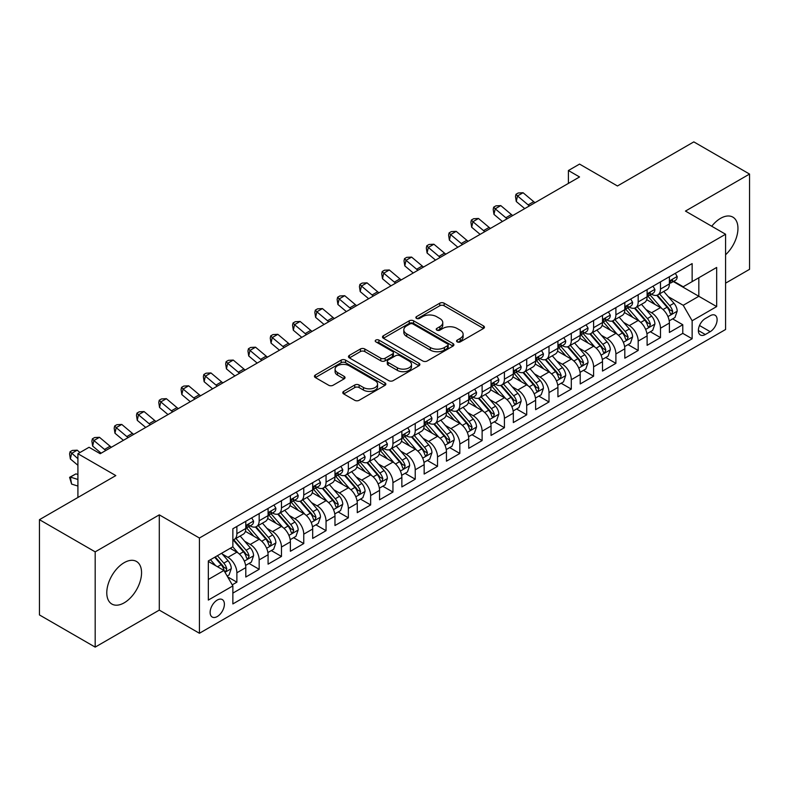 <?xml version="1.0" encoding="UTF-8"?>
<svg xmlns="http://www.w3.org/2000/svg" width="789" height="789" viewBox="0 0 789 789"><rect width="100%" height="100%" fill="white"/><g stroke="black" fill="none" stroke-linecap="round" stroke-linejoin="round"><path stroke-width="1.18" d="M457.216 341.893A2.17 1.253 0 0 0 460.273 341.893L483.529 328.471A3.097 1.785 0 0 0 484.436 327.198A3.097 1.785 0 0 0 483.529 325.936L444.138 303.193A3.097 1.785 0 0 0 439.759 303.193L416.503 316.626A2.17 1.253 0 0 0 415.872 317.503A2.17 1.253 0 0 0 416.503 318.391A2.17 1.253 0 0 0 419.57 318.391L422.579 316.655A9.902 5.72 0 0 1 436.583 316.655L439.868 318.549A9.902 5.72 0 0 1 442.767 322.593A9.902 5.72 0 0 1 439.868 326.636L436.859 328.372A2.17 1.253 0 0 0 436.228 329.26A2.17 1.253 0 0 0 436.859 330.137A2.17 1.253 0 0 0 439.927 330.137L442.935 328.402A9.902 5.72 0 0 1 456.939 328.402L460.224 330.295A9.902 5.72 0 0 1 463.123 334.339A9.902 5.72 0 0 1 460.224 338.382L457.216 340.118A2.17 1.253 0 0 0 456.575 341.006A2.17 1.253 0 0 0 457.216 341.893L457.216 340.118M124.169 602.835A24.597 14.202 120 0 0 140.235 581.158A24.597 14.202 120 0 0 136.467 561.452A24.597 14.202 120 0 0 124.169 562.675A24.597 14.202 120 0 0 108.103 584.343A24.597 14.202 120 0 0 111.87 604.049A24.597 14.202 120 0 0 124.169 602.835M725.584 254.758A24.597 14.202 120 0 0 732.863 217.133A24.597 14.202 120 0 0 720.564 218.346A24.597 14.202 120 0 0 711.727 226.246M217.251 616.544A10.089 5.829 120 0 0 223.849 607.648A10.089 5.829 120 0 0 222.301 599.571A10.089 5.829 120 0 0 217.251 600.064A10.089 5.829 120 0 0 210.663 608.96A10.089 5.829 120 0 0 212.211 617.037A10.089 5.829 120 0 0 217.251 616.544M343.688 391.383A3.097 1.785 0 0 0 342.781 392.646A3.097 1.785 0 0 0 343.688 393.918L354.744 400.299A3.097 1.785 0 0 0 359.113 400.299L384.943 385.387A3.097 1.785 0 0 0 385.851 384.125A3.097 1.785 0 0 0 384.943 382.862L345.552 360.119A3.097 1.785 0 0 0 341.173 360.119L315.344 375.022A3.097 1.785 0 0 0 314.446 376.284A3.097 1.785 0 0 0 315.344 377.556L328.697 385.259A3.097 1.785 0 0 0 333.076 385.259L344.122 378.878A3.097 1.785 0 0 0 345.03 377.615A3.097 1.785 0 0 0 344.122 376.353L337.505 372.526A8.275 4.783 0 0 1 335.078 369.153A8.275 4.783 0 0 1 340.187 364.735A8.275 4.783 0 0 1 349.211 365.771L375.15 380.742A8.275 4.783 0 0 1 377.576 384.125A8.275 4.783 0 0 1 372.457 388.533A8.275 4.783 0 0 1 363.443 387.498L359.113 385.002A3.097 1.785 0 0 0 354.744 385.002L343.688 391.383L343.688 393.918M725.584 283.162L749.55 269.325L749.55 174.063L693.817 141.882L617.452 185.977L579.55 164.092L568.405 170.523L579.55 176.963L100.203 453.714L89.058 447.274L77.914 453.714L77.914 497.474M95.183 551.856L95.183 647.118L159.289 610.104L159.289 514.852L95.183 551.856L39.45 519.675L115.815 475.589L77.914 453.714M159.289 514.852L199.42 538.019L725.584 234.244L725.584 329.496L199.42 633.271L199.42 538.019M749.55 174.063L685.454 211.077L725.584 234.244M422.796 360.997A3.097 1.785 0 0 0 427.174 360.997L452.994 346.095A3.097 1.785 0 0 0 453.902 344.832A3.097 1.785 0 0 0 452.994 343.56L413.604 320.817A3.097 1.785 0 0 0 409.235 320.817L383.405 335.729A3.097 1.785 0 0 0 382.497 336.992A3.097 1.785 0 0 0 383.405 338.254L422.796 360.997M376.728 342.357A2.17 1.253 0 0 1 378.917 342.663L378.917 340.089L418.969 363.216A3.097 1.785 0 0 1 419.876 364.479A3.097 1.785 0 0 1 418.969 365.741L393.149 380.643A3.097 1.785 0 0 1 388.77 380.643L349.379 357.9L349.379 355.375A3.097 1.785 0 0 0 348.472 356.638A3.097 1.785 0 0 0 349.379 357.9M349.379 355.375L360.425 348.994A3.097 1.785 0 0 1 364.804 348.994L380.781 358.216A3.097 1.785 0 0 0 385.16 358.216L392.488 353.985A3.097 1.785 0 0 0 393.395 352.722A3.097 1.785 0 0 0 392.488 351.46L375.86 341.854A2.17 1.253 0 0 1 375.219 340.976A2.17 1.253 0 0 1 376.56 339.822A2.17 1.253 0 0 1 378.917 340.089M95.183 647.118L39.45 614.937L39.45 519.675M232.252 584.846L236.878 582.174L227.617 576.828M222.36 554.095L227.952 557.33A12.614 7.279 60 0 1 236.878 572.775L245.793 567.626L245.793 577.025L259.167 569.303L249.028 563.445M244.649 541.224L250.251 544.459A12.614 7.279 60 0 1 259.167 559.904L268.082 554.756L268.082 564.155L281.466 556.432L271.317 550.574M266.948 528.354L272.55 531.589A12.614 7.279 60 0 1 281.466 547.033L290.382 541.885L290.382 551.284L303.755 543.562L293.616 537.704M289.247 515.483L294.839 518.718A12.614 7.279 60 0 1 303.755 534.163L312.681 529.015L312.681 538.414L326.054 530.681L315.906 524.833M311.537 502.613L317.139 505.848A12.614 7.279 60 0 1 326.054 521.292L334.97 516.144L334.97 525.533L348.353 517.811L338.205 511.953M333.836 489.742L339.428 492.967A12.614 7.279 60 0 1 348.353 508.422L357.269 503.264L357.269 512.663L370.643 504.94L360.504 499.082M356.125 476.872L361.727 480.097A12.614 7.279 60 0 1 370.643 495.541L379.558 490.393L379.558 499.792L392.942 492.07L382.793 486.211M378.424 463.991L384.026 467.226A12.614 7.279 60 0 1 392.942 482.671L401.857 477.523L401.857 486.921L415.231 479.199L405.092 473.341M400.723 451.121L406.315 454.356A12.614 7.279 60 0 1 415.231 469.8L424.157 464.652L424.157 474.051L437.53 466.329L427.382 460.47M423.012 438.25L428.614 441.485A12.614 7.279 60 0 1 437.53 456.93L446.446 451.781L446.446 461.18L459.829 453.458L449.681 447.6M445.312 425.379L450.904 428.614A12.614 7.279 60 0 1 459.829 444.059L468.745 438.911L468.745 448.31L482.118 440.578L471.98 434.729M467.601 412.509L473.203 415.744A12.614 7.279 60 0 1 482.118 431.188L491.034 426.04L491.034 435.429L504.418 427.707L494.269 421.849M489.9 399.638L495.502 402.863A12.614 7.279 60 0 1 504.418 418.318L513.333 413.16L513.333 422.559L526.707 414.836L516.568 408.978M512.199 386.768L517.791 389.993A12.614 7.279 60 0 1 526.707 405.438L535.632 400.289L535.632 409.688L549.006 401.966L538.857 396.108M534.488 373.887L540.09 377.122A12.614 7.279 60 0 1 549.006 392.567L557.922 387.419L557.922 396.818L571.305 389.095L561.157 383.237M556.787 361.017L562.379 364.252A12.614 7.279 60 0 1 571.305 379.696L580.221 374.548L580.221 383.947L593.594 376.225L583.456 370.366M579.077 348.146L584.679 351.381A12.614 7.279 60 0 1 593.594 366.826L602.51 361.678L602.51 371.077L615.893 363.354L605.745 357.496M601.376 335.276L606.968 338.511A12.614 7.279 60 0 1 615.893 353.955L624.809 348.807L624.809 358.206L638.183 350.474L628.044 344.625M623.675 322.405L629.267 325.63A12.614 7.279 60 0 1 638.183 341.085L647.108 335.936L647.108 345.326L660.482 337.603L660.482 328.214A12.614 7.279 -120 0 0 651.566 312.76L645.964 309.535M650.333 331.745L660.482 337.603M245.793 567.626A12.614 7.279 -120 0 0 236.878 552.182L230.181 548.316M268.082 554.756A12.614 7.279 -120 0 0 259.167 539.311L245.379 531.352M290.382 541.885A12.614 7.279 -120 0 0 281.466 526.441L267.678 518.481M312.681 529.015A12.614 7.279 -120 0 0 303.755 513.57L289.967 505.601M334.97 516.144A12.614 7.279 -120 0 0 326.054 500.69L312.266 492.731M357.269 503.264A12.614 7.279 -120 0 0 348.353 487.819L334.566 479.86M379.558 490.393A12.614 7.279 -120 0 0 370.643 474.948L356.855 466.989M401.857 477.523A12.614 7.279 -120 0 0 392.942 462.078L379.154 454.119M424.157 464.652A12.614 7.279 -120 0 0 415.231 449.207L401.443 441.248M446.446 451.781A12.614 7.279 -120 0 0 437.53 436.337L423.742 428.378M468.745 438.911A12.614 7.279 -120 0 0 459.829 423.466L446.041 415.497M491.034 426.04A12.614 7.279 -120 0 0 482.118 410.586L468.331 402.627M513.333 413.16A12.614 7.279 -120 0 0 504.418 397.715L490.63 389.756M535.632 400.289A12.614 7.279 -120 0 0 526.707 384.845L512.919 376.886M557.922 387.419A12.614 7.279 -120 0 0 549.006 371.974L535.218 364.015M580.221 374.548A12.614 7.279 -120 0 0 571.305 359.103L557.517 351.144M602.51 361.678A12.614 7.279 -120 0 0 593.594 346.233L579.807 338.274M624.809 348.807A12.614 7.279 -120 0 0 615.893 333.362L602.106 325.393M647.108 335.936A12.614 7.279 -120 0 0 638.183 320.482L624.395 312.523M710.199 315.728L705.297 318.559A9.774 5.641 120 0 0 698.906 327.169A9.774 5.641 120 0 0 700.405 335A9.774 5.641 120 0 0 705.297 334.516L710.199 331.686A9.774 5.641 120 0 0 716.58 323.076A9.774 5.641 120 0 0 715.09 315.235A9.774 5.641 120 0 0 710.199 315.728M208.335 579.471L223.938 570.457L232.863 585.911L232.863 603.93L692.14 338.767L692.14 320.748L683.225 305.294L668.263 296.664M232.863 585.911L208.335 600.064L208.335 560.93L232.863 546.777L232.863 528.758L692.14 263.595L692.14 281.614L716.668 267.451L716.668 306.586L692.14 320.748M250.133 525.859L250.251 525.928A12.614 7.279 60 0 0 256.553 526.549L265.479 521.401A12.614 7.279 -120 0 0 268.082 515.621L268.082 508.412M272.432 512.988L272.55 513.047A12.614 7.279 60 0 0 278.852 513.678L287.768 508.53A12.614 7.279 -120 0 0 290.382 502.751L290.382 495.541M294.721 500.108L294.839 500.177A12.614 7.279 60 0 0 301.151 500.808L310.067 495.65A12.614 7.279 -120 0 0 312.681 489.88L312.681 482.671M317.02 487.237L317.139 487.306A12.614 7.279 60 0 0 323.441 487.927L332.356 482.779A12.614 7.279 -120 0 0 334.97 477.01L334.97 469.8M339.309 474.367L339.428 474.436A12.614 7.279 60 0 0 345.74 475.057L354.656 469.909A12.614 7.279 -120 0 0 357.269 464.139L357.269 456.93M361.609 461.496L361.727 461.565A12.614 7.279 60 0 0 368.029 462.186L376.955 457.038A12.614 7.279 -120 0 0 379.558 451.269L379.558 444.059M383.908 448.625L384.026 448.694A12.614 7.279 60 0 0 390.328 449.316L399.244 444.168A12.614 7.279 -120 0 0 401.857 438.398L401.857 431.188M406.197 435.755L406.315 435.814A12.614 7.279 60 0 0 412.627 436.445L421.543 431.297A12.614 7.279 -120 0 0 424.157 425.518L424.157 418.308M428.496 422.884L428.614 422.943A12.614 7.279 60 0 0 434.917 423.575L443.832 418.426A12.614 7.279 -120 0 0 446.446 412.647L446.446 405.438M450.785 410.004L450.904 410.073A12.614 7.279 60 0 0 457.216 410.704L466.131 405.546A12.614 7.279 -120 0 0 468.745 399.776L468.745 392.567M473.084 397.133L473.203 397.202A12.614 7.279 60 0 0 479.505 397.824L488.43 392.675A12.614 7.279 -120 0 0 491.034 386.906L491.034 379.696M495.384 384.263L495.502 384.332A12.614 7.279 60 0 0 501.804 384.953L510.72 379.805A12.614 7.279 -120 0 0 513.333 374.035L513.333 366.826M517.673 371.392L517.791 371.461A12.614 7.279 60 0 0 524.093 372.083L533.019 366.934A12.614 7.279 -120 0 0 535.632 361.165L535.632 353.955M539.972 358.522L540.09 358.591A12.614 7.279 60 0 0 546.392 359.212L555.308 354.064A12.614 7.279 -120 0 0 557.922 348.294L557.922 341.085M562.261 345.651L562.379 345.71A12.614 7.279 60 0 0 568.691 346.341L577.607 341.193A12.614 7.279 -120 0 0 580.221 335.414L580.221 328.204M584.56 332.78L584.679 332.84A12.614 7.279 60 0 0 590.981 333.471L599.906 328.323A12.614 7.279 -120 0 0 602.51 322.543L602.51 315.334M606.859 319.9L606.968 319.969A12.614 7.279 60 0 0 613.28 320.6L622.196 315.442A12.614 7.279 -120 0 0 624.809 309.673L624.809 302.463M629.149 307.029L629.267 307.099A12.614 7.279 60 0 0 635.569 307.72L644.495 302.572A12.614 7.279 -120 0 0 647.108 296.802L647.108 289.593M232.863 593.111L682.781 333.362L682.781 324.733L669.397 332.455L669.397 323.056A12.614 7.279 -120 0 0 660.482 307.611L646.694 299.652M651.448 294.159L651.566 294.228A12.614 7.279 -120 0 0 657.868 294.849A12.614 7.279 -120 0 0 660.482 289.08L660.482 281.87M657.868 294.849L666.784 289.701A12.614 7.279 -120 0 0 669.397 283.932L669.397 276.722M236.878 526.441L236.878 533.65A12.614 7.279 60 0 1 234.264 539.42A12.614 7.279 60 0 1 232.863 539.932M234.264 539.42L243.18 534.271A12.614 7.279 -120 0 0 245.793 528.502L245.793 521.292M259.167 513.57L259.167 520.77A12.614 7.279 60 0 1 256.553 526.549M281.466 500.69L281.466 507.899A12.614 7.279 60 0 1 278.852 513.678M303.755 487.819L303.755 495.028A12.614 7.279 60 0 1 301.151 500.808M326.054 474.948L326.054 482.158A12.614 7.279 60 0 1 323.441 487.927M348.353 462.078L348.353 469.287A12.614 7.279 60 0 1 345.74 475.057M370.643 449.207L370.643 456.417A12.614 7.279 60 0 1 368.029 462.186M392.942 436.337L392.942 443.546A12.614 7.279 60 0 1 390.328 449.316M415.231 423.466L415.231 430.666A12.614 7.279 60 0 1 412.627 436.445M437.53 410.586L437.53 417.795A12.614 7.279 60 0 1 434.917 423.575M459.829 397.715L459.829 404.925A12.614 7.279 60 0 1 457.216 410.704M482.118 384.845L482.118 392.054A12.614 7.279 60 0 1 479.505 397.824M504.418 371.974L504.418 379.184A12.614 7.279 60 0 1 501.804 384.953M526.707 359.103L526.707 366.313A12.614 7.279 60 0 1 524.093 372.083M549.006 346.233L549.006 353.442A12.614 7.279 60 0 1 546.392 359.212M571.305 333.362L571.305 340.562A12.614 7.279 60 0 1 568.691 346.341M593.594 320.482L593.594 327.691A12.614 7.279 60 0 1 590.981 333.471M615.893 307.611L615.893 314.821A12.614 7.279 60 0 1 613.28 320.6M638.183 294.741L638.183 301.95A12.614 7.279 60 0 1 635.569 307.72M638.183 341.085L638.183 350.474M615.893 353.955L615.893 363.354M593.594 366.826L593.594 376.225M571.305 379.696L571.305 389.095M549.006 392.567L549.006 401.966M526.707 405.438L526.707 414.836M504.418 418.318L504.418 427.707M482.118 431.188L482.118 440.578M459.829 444.059L459.829 453.458M437.53 456.93L437.53 466.329M415.231 469.8L415.231 479.199M392.942 482.671L392.942 492.07M370.643 495.541L370.643 504.94M348.353 508.422L348.353 517.811M326.054 521.292L326.054 530.681M303.755 534.163L303.755 543.562M281.466 547.033L281.466 556.432M259.167 559.904L259.167 569.303M236.878 572.775L236.878 582.174M223.938 570.457L208.335 561.452M683.225 305.294L698.827 296.289L698.827 277.748L716.668 267.451M673.293 281.545L716.668 306.586M673.737 281.288L683.225 286.762L692.14 281.614M159.289 610.104L199.42 633.271M568.405 170.523L568.405 183.403M672.632 318.874L682.781 324.733M682.781 333.362L692.14 338.767M458.074 342.199L460.224 340.956A9.902 5.72 0 0 0 463.123 336.913L463.123 334.339M442.767 322.593L442.767 325.167A9.902 5.72 0 0 1 439.868 329.21L437.727 330.443M483.529 325.936L483.529 328.471L444.138 305.767A3.097 1.785 0 0 0 439.759 305.767L417.371 318.697M452.955 346.115L413.604 323.401A3.097 1.785 0 0 0 409.235 323.401L383.444 338.284M447.531 345.71A2.17 1.253 0 0 0 448.162 344.832A2.17 1.253 0 0 0 447.531 343.945L412.953 323.983A2.17 1.253 0 0 0 409.885 323.983L406.71 325.818A9.902 5.72 0 0 0 403.81 329.851A9.902 5.72 0 0 0 406.71 333.895L430.35 347.545A9.902 5.72 0 0 0 444.355 347.545L447.531 345.71L447.531 348.284A2.17 1.253 0 0 0 448.162 347.407L448.162 344.832M403.81 329.851L403.81 332.425A9.902 5.72 0 0 0 406.71 336.469L406.71 333.895M447.531 348.284L444.355 350.119A9.902 5.72 0 0 1 430.35 350.119L406.71 336.469M349.419 357.93L360.425 351.569L360.425 348.994M393.395 352.722L393.395 355.297A3.097 1.785 0 0 1 392.488 356.559L385.16 360.8A3.097 1.785 0 0 1 380.781 360.8L364.804 351.569A3.097 1.785 0 0 0 360.425 351.569M378.917 342.663L418.929 365.761M397.36 367.792A8.275 4.783 0 0 0 406.384 368.828A8.275 4.783 0 0 0 411.493 364.41A8.275 4.783 0 0 0 409.067 361.037L399.934 355.76A3.097 1.785 0 0 0 395.555 355.76L388.218 359.991A3.097 1.785 0 0 0 387.32 361.254A3.097 1.785 0 0 0 388.218 362.516L397.36 367.792L397.36 370.366A8.275 4.783 0 0 0 406.384 371.402A8.275 4.783 0 0 0 411.493 366.984L411.493 364.41M387.32 361.254L387.32 363.828A3.097 1.785 0 0 0 388.218 365.09L388.218 362.516M397.36 370.366L388.218 365.09M377.576 384.125L377.576 386.699A8.275 4.783 0 0 1 372.457 391.107A8.275 4.783 0 0 1 363.443 390.072L359.113 387.577A3.097 1.785 0 0 0 354.744 387.577L343.728 393.938M335.078 369.153L335.078 371.727A8.275 4.783 0 0 0 337.505 375.1L337.505 372.526M344.083 378.898L337.505 375.1M384.894 385.407L345.552 362.693A3.097 1.785 0 0 0 341.173 362.693L315.393 377.576M669.21 320.857L674.97 317.523L677.199 311.093A8.354 4.823 -120 0 0 673.944 303.242L663.756 291.447M661.724 308.43L650.077 294.948M655.097 304.505L648.341 296.684A20.021 11.559 -120 0 0 647.72 295.983M656.734 295.303L667.04 307.237A8.354 4.823 60 0 1 670.019 312.986L670.62 313.983L671.755 313.825L672.692 311.448A8.354 4.823 -120 0 0 669.713 305.688L659.525 293.893M657.336 295.106L668.411 307.927A4.261 2.456 60 0 1 669.486 309.594L672.692 311.448M675.305 273.31L677.199 276.594A8.354 4.823 60 0 1 675.473 280.292L671.232 282.738A8.354 4.823 -120 0 0 672.692 280.805L672.514 280.065M669.674 283.123L669.713 283.123A8.354 4.823 -120 0 0 671.232 282.738M671.617 280.184L672.692 280.805C672.169 279.553 671.271 280.065 670.019 282.354A8.354 4.823 60 0 1 669.397 283.547M529.449 205.89A15.76 9.103 60 0 1 528.137 204.884L517.505 195.948L516.272 201.511L524.724 208.612M535.021 202.674A15.76 9.103 60 0 1 533.709 201.668L523.087 192.733L517.505 195.948L515.986 194.281L518.215 192.989L523.087 192.733M516.272 201.511L515.483 196.5L515.986 194.281M646.921 333.727L652.681 330.394L654.909 323.963A8.354 4.823 -120 0 0 651.655 316.113L641.467 304.317M639.425 321.301L627.778 307.818M632.798 317.375L626.042 309.554A20.021 11.559 -120 0 0 625.421 308.854M634.435 308.174L644.741 320.107A8.354 4.823 60 0 1 647.72 325.867L648.331 326.853L649.455 326.695L650.392 324.318A8.354 4.823 -120 0 0 647.414 318.559L637.226 306.763M635.046 307.986L646.112 320.798A4.261 2.456 60 0 1 647.187 322.464L650.392 324.318M624.622 346.598L630.381 343.274L632.61 336.834A8.354 4.823 -120 0 0 629.356 328.983L619.168 317.198M617.126 334.171L605.488 320.689M610.508 330.246L603.743 322.425A20.021 11.559 -120 0 0 603.131 321.725M612.146 321.054L622.442 332.978A8.354 4.823 60 0 1 625.421 338.737L626.032 339.724L627.166 339.566L628.103 337.189A8.354 4.823 -120 0 0 625.125 331.429L614.937 319.644M612.747 320.857L623.823 333.668A4.261 2.456 60 0 1 624.888 335.335L628.103 337.189M602.323 359.468L608.092 356.145L610.311 349.705A8.354 4.823 -120 0 0 607.066 341.864L596.879 330.068M594.837 347.042L583.189 333.569M588.209 343.116L581.454 335.295A20.021 11.559 -120 0 0 580.832 334.595M589.847 333.925L600.153 345.848A8.354 4.823 60 0 1 603.131 351.608L603.733 352.594L604.867 352.436L605.804 350.06A8.354 4.823 -120 0 0 602.826 344.31L592.638 332.514M590.458 333.727L601.524 346.549A4.261 2.456 60 0 1 602.599 348.205L605.804 350.06M580.033 372.339L585.793 369.015L588.022 362.575A8.354 4.823 -120 0 0 584.767 354.734L574.579 342.939M572.538 359.922L560.9 346.44M565.91 355.997L559.154 348.166A20.021 11.559 -120 0 0 558.533 347.476M567.547 346.795L577.854 358.719A8.354 4.823 60 0 1 580.832 364.479L581.444 365.465L582.568 365.307L583.515 362.93A8.354 4.823 -120 0 0 580.526 357.18L570.348 345.385M568.159 346.598L579.225 359.419A4.261 2.456 60 0 1 580.3 361.086L583.515 362.93M653.016 286.18L654.909 289.464A8.354 4.823 60 0 1 653.174 293.163L648.943 295.609A8.354 4.823 -120 0 0 650.392 293.686L650.215 292.936M647.384 295.993L647.414 295.993A8.354 4.823 -120 0 0 648.943 295.609M649.317 293.054L650.392 293.686C649.87 292.423 648.982 292.936 647.72 295.224A8.354 4.823 60 0 1 647.108 296.417M507.149 218.76A15.76 9.103 60 0 1 505.838 217.754L495.216 208.819L493.973 214.381L502.425 221.492M512.722 215.545A15.76 9.103 60 0 1 511.41 214.539L500.788 205.604L495.216 208.819L493.687 207.152L495.916 205.86L500.788 205.604M493.973 214.381L493.194 209.371L493.687 207.152M630.717 299.051L632.61 302.335A8.354 4.823 60 0 1 630.884 306.033L626.644 308.479A8.354 4.823 -120 0 0 628.103 306.556L627.926 305.816M625.085 308.874L625.125 308.874A8.354 4.823 -120 0 0 626.644 308.479M627.018 305.935L628.103 306.556C627.571 305.294 626.683 305.807 625.421 308.095A8.354 4.823 60 0 1 624.809 309.288M484.86 231.631A15.76 9.103 60 0 1 483.549 230.625L472.917 221.699L471.684 227.252L480.136 234.363M490.433 228.415A15.76 9.103 60 0 1 489.121 227.41L478.489 218.474L472.917 221.699L471.398 220.023L473.627 218.731L478.489 218.474M471.684 227.252L470.895 222.242L471.398 220.023M608.418 311.921L610.311 315.206A8.354 4.823 60 0 1 608.585 318.904L604.354 321.35A8.354 4.823 -120 0 0 605.804 319.427L605.627 318.687M602.796 321.744L602.826 321.744A8.354 4.823 -120 0 0 604.354 321.35M604.729 318.805L605.804 319.427C605.281 318.164 604.384 318.677 603.131 320.975A8.354 4.823 60 0 1 602.51 322.159M462.561 244.501A15.76 9.103 60 0 1 461.249 243.495L450.627 234.57L449.385 240.122L457.837 247.233M468.133 241.286A15.76 9.103 60 0 1 466.822 240.28L456.2 231.345L450.627 234.57L449.099 232.893L451.328 231.611L456.2 231.345M449.385 240.122L448.606 235.122L449.099 232.893M586.128 324.802L588.022 328.076A8.354 4.823 60 0 1 586.296 331.774L582.055 334.22A8.354 4.823 -120 0 0 583.515 332.297L583.337 331.558M580.497 334.615L580.526 334.615A8.354 4.823 -120 0 0 582.055 334.22M582.43 331.676L583.515 332.297C582.982 331.035 582.095 331.558 580.832 333.846A8.354 4.823 60 0 1 580.221 335.029M440.262 257.382A15.76 9.103 60 0 1 438.95 256.366L428.328 247.44L427.086 253.003L435.548 260.104M445.844 254.157A15.76 9.103 60 0 1 444.532 253.151L433.901 244.225L428.328 247.44L426.8 245.764L429.029 244.482L433.901 244.225M427.086 253.003L426.307 247.993L426.8 245.764M557.734 385.21L563.494 381.886L565.723 375.446A8.354 4.823 -120 0 0 562.468 367.605L552.29 355.809M550.249 372.793L538.601 359.311M543.621 368.867L536.865 361.037A20.021 11.559 -120 0 0 536.244 360.346M545.258 359.666L555.564 371.589A8.354 4.823 60 0 1 558.543 377.349L559.145 378.345L560.279 378.178L561.216 375.801A8.354 4.823 -120 0 0 558.237 370.051L548.049 358.255M545.86 359.468L556.935 372.29A4.261 2.456 60 0 1 558.01 373.956L561.216 375.801M563.829 337.672L565.723 340.956A8.354 4.823 60 0 1 563.997 344.645L559.756 347.091A8.354 4.823 -120 0 0 561.216 345.168L561.038 344.428M558.198 347.485L558.237 347.485A8.354 4.823 -120 0 0 559.756 347.091M560.141 344.546L561.216 345.168C560.693 343.915 559.795 344.428 558.543 346.716A8.354 4.823 60 0 1 557.922 347.9M417.973 270.252A15.76 9.103 60 0 1 416.661 269.246L406.029 260.311L404.796 265.873L413.249 272.974M423.545 267.027A15.76 9.103 60 0 1 422.233 266.021L411.611 257.096L406.029 260.311L404.51 258.634L406.739 257.352L411.611 257.096M404.796 265.873L404.017 260.863L404.51 258.634M535.445 398.08L541.205 394.756L543.434 388.316A8.354 4.823 -120 0 0 540.179 380.476L529.991 368.68M527.949 385.663L516.302 372.181M521.322 381.738L514.566 373.917A20.021 11.559 -120 0 0 513.945 373.217M522.959 372.536L533.265 384.47A8.354 4.823 60 0 1 536.244 390.22L536.855 391.216L537.98 391.058L538.917 388.681A8.354 4.823 -120 0 0 535.938 382.921L525.75 371.126M523.571 372.339L534.636 385.16A4.261 2.456 60 0 1 535.711 386.827L538.917 388.681M541.54 350.543L543.434 353.827A8.354 4.823 60 0 1 541.698 357.525L537.467 359.962A8.354 4.823 -120 0 0 538.917 358.038L538.739 357.299M535.909 360.356L535.938 360.356A8.354 4.823 -120 0 0 537.467 359.962M537.842 357.417L538.917 358.038C538.394 356.786 537.506 357.299 536.244 359.587A8.354 4.823 60 0 1 535.632 360.78M395.674 283.123A15.76 9.103 60 0 1 394.362 282.117L383.74 273.181L382.497 278.744L390.949 285.845M401.246 279.908A15.76 9.103 60 0 1 399.934 278.892L389.312 269.966L383.74 273.181L382.211 271.515L384.44 270.223L389.312 269.966M382.497 278.744L381.718 273.734L382.211 271.515M513.146 410.961L518.906 407.627L521.135 401.197A8.354 4.823 -120 0 0 517.88 393.346L507.692 381.551M505.65 398.534L494.013 385.052M499.033 394.608L492.267 386.788A20.021 11.559 -120 0 0 491.655 386.087M500.67 385.407L510.966 397.34A8.354 4.823 60 0 1 513.945 403.09L514.556 404.086L515.69 403.929L516.627 401.552A8.354 4.823 -120 0 0 513.649 395.792L503.461 383.996M501.271 385.21L512.347 398.031A4.261 2.456 60 0 1 513.412 399.698L516.627 401.552M519.241 363.413L521.135 366.698A8.354 4.823 60 0 1 519.409 370.396L515.168 372.842A8.354 4.823 -120 0 0 516.627 370.909L516.45 370.169M513.609 373.227L513.649 373.227A8.354 4.823 -120 0 0 515.168 372.842M515.542 370.288L516.627 370.909C516.095 369.656 515.207 370.169 513.945 372.457A8.354 4.823 60 0 1 513.333 373.651M373.384 295.993A15.76 9.103 60 0 1 372.073 294.987L361.441 286.052L360.208 291.614L368.66 298.715M378.957 292.778A15.76 9.103 60 0 1 377.645 291.772L367.013 282.837L361.441 286.052L359.922 284.385L362.151 283.093L367.013 282.837M360.208 291.614L359.419 286.604L359.922 284.385M490.847 423.831L496.616 420.498L498.835 414.067A8.354 4.823 -120 0 0 495.591 406.217L485.403 394.421M483.361 411.404L471.714 397.922M476.734 407.479L469.978 399.658A20.021 11.559 -120 0 0 469.356 398.958M478.371 398.277L488.677 410.211A8.354 4.823 60 0 1 491.655 415.971L492.257 416.957L493.391 416.799L494.328 414.422A8.354 4.823 -120 0 0 491.35 408.663L481.162 396.867M478.982 398.09L490.048 410.901A4.261 2.456 60 0 1 491.123 412.568L494.328 414.422M496.942 376.284L498.835 379.568A8.354 4.823 60 0 1 497.109 383.267L492.878 385.713A8.354 4.823 -120 0 0 494.328 383.789L494.151 383.04M491.32 386.097L491.35 386.097A8.354 4.823 -120 0 0 492.878 385.713M493.253 383.158L494.328 383.789C493.806 382.527 492.908 383.04 491.655 385.328A8.354 4.823 60 0 1 491.034 386.521M351.085 308.864A15.76 9.103 60 0 1 349.774 307.858L339.152 298.923L337.909 304.485L346.361 311.596M356.658 305.649A15.76 9.103 60 0 1 355.346 304.643L344.724 295.707L339.152 298.923L337.623 297.256L339.852 295.964L344.724 295.707M337.909 304.485L337.13 299.475L337.623 297.256M468.558 436.702L474.317 433.378L476.546 426.938A8.354 4.823 -120 0 0 473.292 419.087L463.104 407.302M461.062 424.275L449.424 410.793M454.434 420.35L447.679 412.529A20.021 11.559 -120 0 0 447.057 411.828M456.072 411.158L466.378 423.082A8.354 4.823 60 0 1 469.356 428.841L469.968 429.827L471.092 429.67L472.039 427.293A8.354 4.823 -120 0 0 469.051 421.533L458.873 409.747M456.683 410.961L467.749 423.772A4.261 2.456 60 0 1 468.824 425.439L472.039 427.293M446.258 449.572L452.018 446.249L454.247 439.808A8.354 4.823 -120 0 0 450.992 431.968L440.814 420.172M438.773 437.145L427.125 423.673M432.145 433.22L425.389 425.399A20.021 11.559 -120 0 0 424.768 424.699M433.782 424.028L444.089 435.952A8.354 4.823 60 0 1 447.067 441.712L447.669 442.698L448.803 442.54L449.74 440.163A8.354 4.823 -120 0 0 446.761 434.414L436.573 422.618M434.384 423.831L445.46 436.652A4.261 2.456 60 0 1 446.535 438.309L449.74 440.163M423.969 462.443L429.729 459.119L431.958 452.679A8.354 4.823 -120 0 0 428.703 444.838L418.515 433.043M416.474 450.026L404.836 436.544M409.846 446.101L403.09 438.27A20.021 11.559 -120 0 0 402.469 437.579M411.483 436.899L421.79 448.823A8.354 4.823 60 0 1 424.768 454.582L425.379 455.569L426.504 455.411L427.441 453.034A8.354 4.823 -120 0 0 424.462 447.284L414.274 435.489M412.095 436.702L423.16 449.523A4.261 2.456 60 0 1 424.235 451.19L427.441 453.034M401.67 475.313L407.43 471.99L409.659 465.549A8.354 4.823 -120 0 0 406.404 457.709L396.216 445.913M394.175 462.896L382.537 449.414M387.557 458.971L380.791 451.14A20.021 11.559 -120 0 0 380.18 450.45M389.194 449.769L399.49 461.693A8.354 4.823 60 0 1 402.469 467.453L403.08 468.449L404.215 468.281L405.151 465.904A8.354 4.823 -120 0 0 402.173 460.155L391.985 448.359M389.796 449.572L400.871 462.393A4.261 2.456 60 0 1 401.936 464.06L405.151 465.904M379.371 488.184L385.14 484.86L387.369 478.42A8.354 4.823 -120 0 0 384.115 470.579L373.927 458.784M371.885 475.767L360.238 462.285M365.258 471.842L358.502 464.021A20.021 11.559 -120 0 0 357.881 463.321M366.895 462.64L377.201 474.574A8.354 4.823 60 0 1 380.18 480.323L380.791 481.32L381.915 481.162L382.852 478.785A8.354 4.823 -120 0 0 379.874 473.025L369.686 461.23M367.506 462.443L378.572 475.264A4.261 2.456 60 0 1 379.647 476.931L382.852 478.785M357.082 501.064L362.841 497.731L365.07 491.3A8.354 4.823 -120 0 0 361.816 483.45L351.628 471.654M349.586 488.638L337.948 475.156M342.959 484.712L336.203 476.891A20.021 11.559 -120 0 0 335.581 476.191M344.606 475.511L354.902 487.444A8.354 4.823 60 0 1 357.881 493.194L358.492 494.19L359.616 494.032L360.563 491.655A8.354 4.823 -120 0 0 357.575 485.896L347.397 474.1M345.207 475.313L356.283 488.135A4.261 2.456 60 0 1 357.348 489.801L360.563 491.655M334.783 513.935L340.542 510.601L342.771 504.171A8.354 4.823 -120 0 0 339.517 496.32L329.338 484.525M327.297 501.508L315.649 488.026M320.669 497.583L313.914 489.762A20.021 11.559 -120 0 0 313.292 489.062M322.306 488.381L332.613 500.315A8.354 4.823 60 0 1 335.591 506.074L336.193 507.061L337.327 506.903L338.264 504.526A8.354 4.823 -120 0 0 335.286 498.766L325.098 486.971M322.908 488.194L333.984 501.005A4.261 2.456 60 0 1 335.059 502.672L338.264 504.526M312.493 526.805L318.253 523.482L320.482 517.042A8.354 4.823 -120 0 0 317.227 509.191L307.039 497.405M304.998 514.379L293.36 500.907M298.37 510.453L291.614 502.632A20.021 11.559 -120 0 0 290.993 501.932M300.007 501.262L310.314 513.185A8.354 4.823 60 0 1 313.292 518.945L313.904 519.931L315.028 519.773L315.965 517.397A8.354 4.823 -120 0 0 312.986 511.637L302.798 499.851M300.619 501.064L311.685 513.876A4.261 2.456 60 0 1 312.76 515.542L315.965 517.397M290.194 539.676L295.954 536.352L298.183 529.912A8.354 4.823 -120 0 0 294.928 522.071L284.74 510.276M282.699 527.249L271.061 513.777M276.081 523.324L269.315 515.503A20.021 11.559 -120 0 0 268.704 514.803M277.718 514.132L288.015 526.056A8.354 4.823 60 0 1 290.993 531.816L291.605 532.802L292.739 532.644L293.676 530.267A8.354 4.823 -120 0 0 290.697 524.517L280.509 512.722M278.32 513.935L289.395 526.756A4.261 2.456 60 0 1 290.46 528.413L293.676 530.267M267.895 552.547L273.665 549.223L275.894 542.783A8.354 4.823 -120 0 0 272.639 534.942L262.451 523.146M260.409 540.13L248.762 526.648M253.782 536.204L247.026 528.374A20.021 11.559 -120 0 0 246.405 527.683M255.419 527.003L265.725 538.926A8.354 4.823 60 0 1 268.704 544.686L269.315 545.672L270.44 545.515L271.377 543.138A8.354 4.823 -120 0 0 268.398 537.388L258.21 525.592M256.031 526.805L267.096 539.627A4.261 2.456 60 0 1 268.171 541.293L271.377 543.138M245.606 565.417L251.366 562.093L253.594 555.653A8.354 4.823 -120 0 0 250.34 547.813L240.152 536.017M238.11 553L232.775 546.826M231.483 549.075L230.625 548.069M233.13 539.873L243.426 551.797A8.354 4.823 60 0 1 246.405 557.557L247.016 558.553L248.14 558.385L249.087 556.008A8.354 4.823 -120 0 0 246.109 550.258L235.921 538.463M233.731 539.676L244.807 552.497A4.261 2.456 60 0 1 245.872 554.164L249.087 556.008M227.173 576.059L229.066 574.964L231.295 568.534A8.354 4.823 -120 0 0 228.041 560.683L221.63 553.257M215.644 565.674L210.485 559.697M209.193 561.946L208.335 560.949M214.716 557.251L221.137 564.677A8.354 4.823 60 0 1 224.115 570.427L224.717 571.423L225.851 571.266L226.788 568.889A8.354 4.823 -120 0 0 223.81 563.129L217.399 555.703M215.239 556.945L222.508 565.368A4.261 2.456 60 0 1 223.583 567.035L226.788 568.889M77.914 486.063L71.602 484.081L69.59 477.335L75.941 473.873L77.914 474.495M75.941 473.873L70.369 477.089L77.914 479.465M69.59 477.335L70.369 477.089L71.602 484.081M474.653 389.155L476.546 392.439A8.354 4.823 60 0 1 474.82 396.137L470.579 398.583A8.354 4.823 -120 0 0 472.039 396.66L471.861 395.92M469.021 398.978L469.051 398.978A8.354 4.823 -120 0 0 470.579 398.583M470.954 396.039L472.039 396.66C471.506 395.397 470.619 395.91 469.356 398.198A8.354 4.823 60 0 1 468.745 399.392M328.786 321.734A15.76 9.103 60 0 1 327.474 320.728L316.853 311.803L315.61 317.356L324.072 324.466M334.368 318.519A15.76 9.103 60 0 1 333.057 317.513L322.425 308.578L316.853 311.803L315.324 310.126L317.553 308.834L322.425 308.578M315.61 317.356L314.831 312.345L315.324 310.126M452.353 402.025L454.247 405.309A8.354 4.823 60 0 1 452.521 409.008L448.28 411.454A8.354 4.823 -120 0 0 449.74 409.53L449.562 408.791M446.722 411.848L446.761 411.848A8.354 4.823 -120 0 0 448.28 411.454M448.665 408.909L449.74 409.53C449.217 408.268 448.32 408.781 447.067 411.079A8.354 4.823 60 0 1 446.446 412.262M306.497 334.605A15.76 9.103 60 0 1 305.185 333.599L294.553 324.673L293.321 330.226L301.773 337.337M312.069 331.39A15.76 9.103 60 0 1 310.758 330.384L300.136 321.448L294.553 324.673L293.035 322.997L295.264 321.715L300.136 321.448M293.321 330.226L292.541 325.226L293.035 322.997M430.064 414.906L431.958 418.18A8.354 4.823 60 0 1 430.222 421.878L425.991 424.324A8.354 4.823 -120 0 0 427.441 422.401L427.263 421.661M424.433 424.719L424.462 424.719A8.354 4.823 -120 0 0 425.991 424.324M426.366 421.78L427.441 422.401C426.918 421.139 426.03 421.661 424.768 423.949A8.354 4.823 60 0 1 424.157 425.133M284.198 347.485A15.76 9.103 60 0 1 282.886 346.47L272.264 337.544L271.022 343.107L279.474 350.208M289.77 344.26A15.76 9.103 60 0 1 288.458 343.254L277.836 334.329L272.264 337.544L270.735 335.867L272.964 334.585L277.836 334.329M271.022 343.107L270.242 338.096L270.735 335.867M407.765 427.776L409.659 431.06A8.354 4.823 60 0 1 407.933 434.749L403.692 437.195A8.354 4.823 -120 0 0 405.151 435.272L404.974 434.532M402.134 437.589L402.173 437.589A8.354 4.823 -120 0 0 403.692 437.195M404.067 434.65L405.151 435.272C404.619 434.019 403.731 434.532 402.469 436.82A8.354 4.823 60 0 1 401.857 438.003M261.909 360.356A15.76 9.103 60 0 1 260.597 359.35L249.965 350.415L248.732 355.977L257.184 363.078M267.481 357.131A15.76 9.103 60 0 1 266.169 356.125L255.537 347.199L249.965 350.415L248.446 348.738L250.675 347.456L255.537 347.199M248.732 355.977L247.943 350.967L248.446 348.738M385.466 440.647L387.369 443.931A8.354 4.823 60 0 1 385.634 447.629L381.403 450.065A8.354 4.823 -120 0 0 382.852 448.142L382.675 447.402M379.844 450.46L379.874 450.46A8.354 4.823 -120 0 0 381.403 450.065M381.777 447.521L382.852 448.142C382.33 446.89 381.432 447.402 380.18 449.691A8.354 4.823 60 0 1 379.558 450.884M239.609 373.227A15.76 9.103 60 0 1 238.298 372.221L227.676 363.285L226.433 368.848L234.885 375.949M245.182 370.011A15.76 9.103 60 0 1 243.87 368.996L233.248 360.07L227.676 363.285L226.147 361.618L228.376 360.326L233.248 360.07M226.433 368.848L225.654 363.837L226.147 361.618M363.177 453.517L365.07 456.801A8.354 4.823 60 0 1 363.344 460.5L359.103 462.946A8.354 4.823 -120 0 0 360.563 461.013L360.386 460.273M357.545 463.33L357.575 463.33A8.354 4.823 -120 0 0 359.103 462.946M359.478 460.391L360.563 461.013C360.031 459.76 359.143 460.273 357.881 462.561A8.354 4.823 60 0 1 357.269 463.754M217.31 386.097A15.76 9.103 60 0 1 215.999 385.091L205.377 376.156L204.134 381.718L212.596 388.819M222.892 382.882A15.76 9.103 60 0 1 221.581 381.876L210.949 372.941L205.377 376.156L203.848 374.489L206.077 373.197L210.949 372.941M204.134 381.718L203.355 376.708L203.848 374.489M340.878 466.388L342.771 469.672A8.354 4.823 60 0 1 341.045 473.37L336.804 475.816A8.354 4.823 -120 0 0 338.264 473.893L338.087 473.144M335.246 476.201L335.286 476.201A8.354 4.823 -120 0 0 336.804 475.816M337.189 473.262L338.264 473.893C337.741 472.631 336.844 473.144 335.591 475.432A8.354 4.823 60 0 1 334.97 476.625M195.021 398.968A15.76 9.103 60 0 1 193.709 397.962L183.078 389.026L181.845 394.589L190.297 401.7M200.593 395.753A15.76 9.103 60 0 1 199.282 394.747L188.66 385.811L183.078 389.026L181.559 387.36L183.788 386.068L188.66 385.811M181.845 394.589L181.066 389.579L181.559 387.36M318.588 479.258L320.482 482.543A8.354 4.823 60 0 1 318.746 486.241L314.515 488.687A8.354 4.823 -120 0 0 315.965 486.764L315.797 486.024M312.957 489.081L312.986 489.081A8.354 4.823 -120 0 0 314.515 488.687M314.89 486.142L315.965 486.764C315.442 485.501 314.555 486.014 313.292 488.302A8.354 4.823 60 0 1 312.681 489.496M172.722 411.838A15.76 9.103 60 0 1 171.41 410.832L160.788 401.907L159.546 407.459L167.998 414.57M178.294 408.623A15.76 9.103 60 0 1 176.983 407.617L166.361 398.682L160.788 401.907L159.26 400.23L161.489 398.938L166.361 398.682M159.546 407.459L158.767 402.449L159.26 400.23M296.289 492.129L298.183 495.413A8.354 4.823 60 0 1 296.457 499.112L292.216 501.557A8.354 4.823 -120 0 0 293.676 499.634L293.498 498.895M290.658 501.952L290.697 501.952A8.354 4.823 -120 0 0 292.216 501.557M292.591 499.013L293.676 499.634C293.143 498.372 292.255 498.885 290.993 501.183A8.354 4.823 60 0 1 290.382 502.366M150.433 424.709A15.76 9.103 60 0 1 149.121 423.703L138.489 414.777L137.256 420.33L145.709 427.441M156.005 421.494A15.76 9.103 60 0 1 154.693 420.488L144.062 411.552L138.489 414.777L136.97 413.101L139.199 411.819L144.062 411.552M137.256 420.33L136.467 415.33L136.97 413.101M273.99 505.009L275.894 508.284A8.354 4.823 60 0 1 274.158 511.982L269.927 514.428A8.354 4.823 -120 0 0 271.377 512.505L271.199 511.765M268.368 514.822L268.398 514.822A8.354 4.823 -120 0 0 269.927 514.428M270.302 511.883L271.377 512.505C270.854 511.242 269.956 511.765 268.704 514.053A8.354 4.823 60 0 1 268.082 515.237M128.134 437.589A15.76 9.103 60 0 1 126.822 436.573L116.2 427.648L114.957 433.21L123.409 440.311M133.706 434.364A15.76 9.103 60 0 1 132.394 433.358L121.772 424.433L116.2 427.648L114.671 425.971L116.9 424.689L121.772 424.433M114.957 433.21L114.178 428.2L114.671 425.971M251.701 517.88L253.594 521.164A8.354 4.823 60 0 1 251.869 524.853L247.628 527.299A8.354 4.823 -120 0 0 249.087 525.375L248.91 524.636M246.069 527.693L246.109 527.693A8.354 4.823 -120 0 0 247.628 527.299M248.002 524.754L249.087 525.375C248.555 524.123 247.667 524.636 246.405 526.924A8.354 4.823 60 0 1 245.793 528.107M105.834 450.46A15.76 9.103 60 0 1 104.523 449.454L93.901 440.518L92.658 446.081L101.12 453.182M111.417 447.235A15.76 9.103 60 0 1 110.105 446.229L99.473 437.303L93.901 440.518L92.372 438.842L94.601 437.56L99.473 437.303M92.658 446.081L91.879 441.071L92.372 438.842M79.975 452.521L77.184 450.174L71.602 453.389L70.369 458.951L77.914 465.293M77.914 458.685L70.083 451.722L72.312 450.43L77.184 450.174M70.369 458.951L69.59 453.941L70.083 451.722M227.952 557.33L236.878 552.182M250.251 544.459L259.167 539.311M272.55 531.589L281.466 526.441M294.839 518.718L303.755 513.57M317.139 505.848L326.054 500.69M339.428 492.967L348.353 487.819M361.727 480.097L370.643 474.948M384.026 467.226L392.942 462.078M406.315 454.356L415.231 449.207M428.614 441.485L437.53 436.337M450.904 428.614L459.829 423.466M473.203 415.744L482.118 410.586M495.502 402.863L504.418 397.715M517.791 389.993L526.707 384.845M540.09 377.122L549.006 371.974M562.379 364.252L571.305 359.103M584.679 351.381L593.594 346.233M606.968 338.511L615.893 333.362M629.267 325.63L638.183 320.482M651.566 312.76L660.482 307.611M660.482 289.08L669.397 283.932M236.878 533.65L245.793 528.502M259.167 520.77L268.082 515.621M281.466 507.899L290.382 502.751M303.755 495.028L312.681 489.88M326.054 482.158L334.97 477.01M348.353 469.287L357.269 464.139M370.643 456.417L379.558 451.269M392.942 443.546L401.857 438.398M415.231 430.666L424.157 425.518M437.53 417.795L446.446 412.647M459.829 404.925L468.745 399.776M482.118 392.054L491.034 386.906M504.418 379.184L513.333 374.035M526.707 366.313L535.632 361.165M549.006 353.442L557.922 348.294M571.305 340.562L580.221 335.414M593.594 327.691L602.51 322.543M615.893 314.821L624.809 309.673M638.183 301.95L647.108 296.802M660.482 328.214L669.397 323.056M699.508 325.512L710.199 331.686M698.383 330.522L705.297 334.516M460.224 340.956L460.224 338.382M436.859 330.137L436.859 328.372M439.868 329.21L439.868 326.636M416.503 318.391L416.503 316.626M439.759 305.767L439.759 303.193M444.138 305.767L444.138 303.193M383.405 338.254L383.405 335.729M409.235 323.401L409.235 320.817M413.604 323.401L413.604 320.817M452.994 346.095L452.994 343.56M430.35 350.119L430.35 347.545M444.355 350.119L444.355 347.545M364.804 351.569L364.804 348.994M380.781 360.8L380.781 358.216M385.16 360.8L385.16 358.216M392.488 356.559L392.488 353.985M418.969 365.741L418.969 363.216M354.744 387.577L354.744 385.002M359.113 387.577L359.113 385.002M363.443 390.072L363.443 387.498M344.122 378.878L344.122 376.353M315.344 377.556L315.344 375.022M341.173 362.693L341.173 360.119M345.552 362.693L345.552 360.119M384.943 385.387L384.943 382.862M667.938 316.567L677.149 311.251M669.713 305.688L673.944 303.242M663.056 309.535L667.04 307.237M677.149 276.495L669.397 280.973M528.137 204.884L533.709 201.668M645.639 329.437L654.85 324.121M647.414 318.559L651.655 316.113M640.757 322.405L644.741 320.107M623.349 342.308L632.561 336.992M625.125 331.429L629.356 328.983M618.458 335.276L622.442 332.978M601.05 355.188L610.262 349.862M602.826 344.31L607.066 341.864M596.168 348.146L600.153 345.848M578.761 368.059L587.963 362.743M580.526 357.18L584.767 354.734M573.869 361.027L577.854 358.719M654.85 289.366L647.108 293.843M505.838 217.754L511.41 214.539M632.561 302.236L624.809 306.714M483.549 230.625L489.121 227.41M610.262 315.117L602.51 319.584M461.249 243.495L466.822 240.28M587.963 327.987L580.221 332.455M438.95 256.366L444.532 253.151M556.462 380.929L565.674 375.613M558.237 370.051L562.468 367.605M551.58 373.897L555.564 371.589M565.674 340.858L557.922 345.326M416.661 269.246L422.233 266.021M534.163 393.8L543.374 388.484M535.938 382.921L540.179 380.476M529.281 386.768L533.265 384.47M543.374 353.728L535.632 358.196M394.362 282.117L399.934 278.892M511.874 406.67L521.085 401.354M513.649 395.792L517.88 393.346M506.982 399.638L510.966 397.34M521.085 366.599L513.333 371.077M372.073 294.987L377.645 291.772M489.574 419.541L498.786 414.225M491.35 408.663L495.591 406.217M484.693 412.509L488.677 410.211M498.786 379.47L491.034 383.947M349.774 307.858L355.346 304.643M467.285 432.411L476.487 427.096M469.051 421.533L473.292 419.087M462.393 425.379L466.378 423.082M444.986 445.292L454.198 439.966M446.761 434.414L450.992 431.968M440.104 438.25L444.089 435.952M422.687 458.162L431.899 452.847M424.462 447.284L428.703 444.838M417.805 451.13L421.79 448.823M400.398 471.033L409.609 465.717M402.173 460.155L406.404 457.709M395.506 464.001L399.49 461.693M378.099 483.904L387.31 478.588M379.874 473.025L384.115 470.579M373.217 476.872L377.201 474.574M355.809 496.774L365.011 491.458M357.575 485.896L361.816 483.45M350.918 489.742L354.902 487.444M333.51 509.645L342.722 504.329M335.286 498.766L339.517 496.32M328.628 502.613L332.613 500.315M311.211 522.515L320.423 517.199M312.986 511.637L317.227 509.191M306.329 515.483L310.314 513.185M288.922 535.396L298.134 530.07M290.697 524.517L294.928 522.071M284.03 528.354L288.015 526.056M266.623 548.266L275.834 542.95M268.398 537.388L272.639 534.942M261.741 541.234L265.725 538.926M244.334 561.137L253.535 555.821M246.109 550.258L250.34 547.813M239.442 554.105L243.426 551.797M225.003 572.291L231.246 568.691M223.81 563.129L228.041 560.683M217.527 566.758L221.137 564.677M476.487 392.34L468.745 396.818M327.474 320.728L333.057 317.513M454.198 405.221L446.446 409.688M305.185 333.599L310.758 330.384M431.899 418.091L424.157 422.559M282.886 346.47L288.458 343.254M409.609 430.962L401.857 435.429M260.597 359.35L266.169 356.125M387.31 443.832L379.558 448.3M238.298 372.221L243.87 368.996M365.011 456.703L357.269 461.18M215.999 385.091L221.581 381.876M342.722 469.573L334.97 474.051M193.709 397.962L199.282 394.747M320.423 482.444L312.681 486.921M171.41 410.832L176.983 407.617M298.134 495.324L290.382 499.792M149.121 423.703L154.693 420.488M275.834 508.195L268.082 512.663M126.822 436.573L132.394 433.358M253.535 521.065L245.793 525.533M104.523 449.454L110.105 446.229"/></g></svg>
